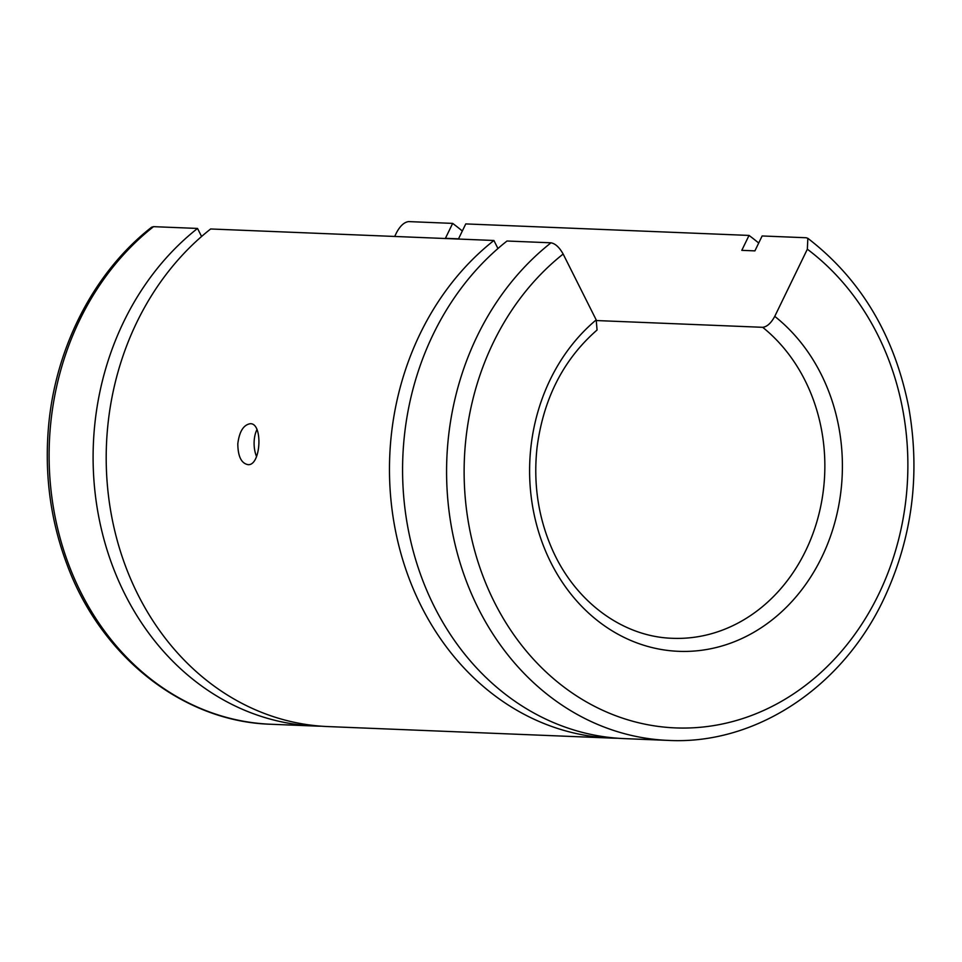 <?xml version="1.0" encoding="UTF-8"?>
<svg xmlns="http://www.w3.org/2000/svg" width="962" height="962" viewBox="0 0 962 962"><rect width="100%" height="100%" fill="white"/><g stroke="black" fill="none" stroke-linecap="round" stroke-linejoin="round"><path stroke-width="1.44" d="M394.685 236.46L396.597 232.515C400.276 225.745 404.305 222.114 408.67 221.597L452.657 223.388L445.43 238.299L458.525 238.829L465.764 223.918L749.037 235.425L741.798 250.336L754.905 250.878L762.132 235.967L806.132 237.746L807.839 238.323L807.346 249.206L774.759 316.366C771.079 323.136 767.051 326.791 762.686 327.308L596.512 320.55M153.535 226.659L151.623 227.212C92.737 273.1 53.68 350.721 48.1 432.082C44.853 478.294 51.19 522.534 67.124 564.802C101.19 656.998 183.249 721.74 270.839 724.254A272.486 232.72 92.3 0 1 57.431 527.561A272.486 232.72 92.3 0 1 153.535 226.659L197.535 228.439A272.486 232.72 92.3 0 0 101.431 529.353A272.486 232.72 92.3 0 0 314.839 726.033A272.486 232.72 92.3 0 0 321.392 726.202M201.575 236.496L197.535 228.439M611.207 738.082L327.934 726.575A272.486 232.72 92.3 0 1 114.526 529.882A272.486 232.72 92.3 0 1 210.642 228.98L493.915 240.488A272.486 232.72 92.3 0 0 397.799 541.39A272.486 232.72 92.3 0 0 611.207 738.082A272.486 232.72 92.3 0 0 617.76 738.239M497.943 248.533L493.915 240.488M668.301 740.403L624.314 738.612A272.486 232.72 92.3 0 1 410.906 541.919A272.486 232.72 92.3 0 1 507.01 241.017L551.01 242.809A272.486 232.72 92.3 0 0 454.906 543.71A272.486 232.72 92.3 0 0 668.301 740.403C755.819 745.009 842.844 687.121 884.282 598.003C912.289 537.674 920.454 474.206 908.777 407.575C894.54 335.618 860.894 279.196 807.839 238.323M762.686 327.308A170.31 145.454 92.3 0 1 817.075 521.007A170.31 145.454 92.3 0 1 672.45 638.299C622.606 636.844 574.542 601.515 551.635 548.015C538.059 516.438 533.201 482.9 537.061 447.426C543.47 398.496 563.467 359.355 597.065 330.014L596.199 319.901L563.155 254.04C559.427 247.378 555.375 243.626 551.01 242.809M256.95 429.581A20.442 10.618 -91.1 0 0 254.1 443.47A20.442 10.618 -91.1 0 0 256.553 456.517M462.325 231A272.486 232.72 92.3 0 0 452.657 223.388M758.705 243.037A272.486 232.72 92.3 0 0 749.037 235.425M237.806 443.795C239.322 431.697 243.386 425.024 250 423.761C263.155 422.246 261.099 465.62 248.172 464.67C241.402 463.504 237.939 456.541 237.806 443.795M596.199 319.901A183.081 156.361 92.3 0 0 569.48 592.231A183.081 156.361 92.3 0 0 803.378 587.602A183.081 156.361 92.3 0 0 774.759 316.366M563.155 254.04A259.716 221.813 92.3 0 0 519.48 642.484A259.716 221.813 92.3 0 0 853.727 635.858A259.716 221.813 92.3 0 0 807.346 249.206M314.839 726.033L270.839 724.254"/></g></svg>
